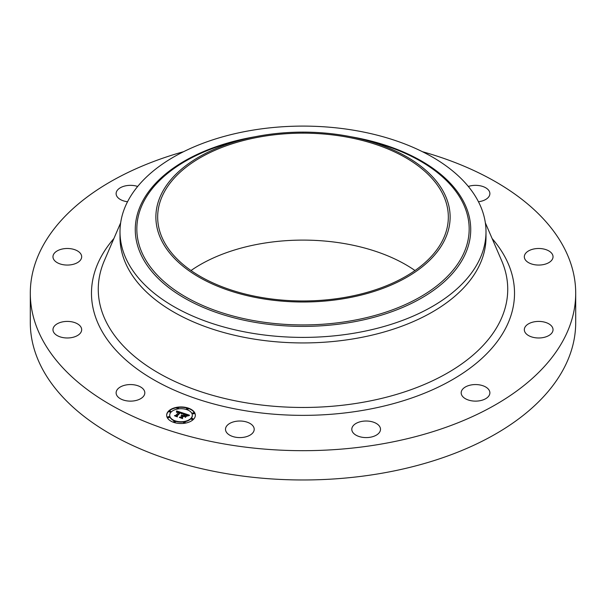 <?xml version="1.0" encoding="UTF-8"?>
<svg xmlns="http://www.w3.org/2000/svg" width="606" height="606" viewBox="0 0 606 606"><rect width="100%" height="100%" fill="white"/><g stroke="black" fill="none" stroke-linecap="round" stroke-linejoin="round"><path stroke-width="0.91" d="M144.243 390.514A14.355 8.287 180 0 1 144.819 392.847A14.355 8.287 180 0 1 132.509 401.051A14.355 8.287 180 0 1 116.7 395.18A14.355 8.287 180 0 1 116.117 392.847A14.355 8.287 180 0 1 128.427 384.643A14.355 8.287 180 0 1 144.243 390.514M422.412 151.689A272.7 157.439 180 0 1 575.7 293.236L575.7 322.536A272.7 157.439 180 0 1 379.773 473.604A272.7 157.439 180 0 1 30.3 322.536L30.3 293.236A272.7 157.439 180 0 1 183.588 151.689M575.7 293.236A272.7 157.439 180 0 1 379.773 444.312A272.7 157.439 180 0 1 30.3 293.236M191.004 270.534A145.334 83.908 180 0 1 262.08 243.498A145.334 83.908 180 0 1 414.996 270.534M343.92 297.576A145.334 83.908 180 0 1 157.666 217.062A145.334 83.908 180 0 1 262.08 136.547A145.334 83.908 180 0 1 448.334 217.062A145.334 83.908 180 0 1 343.92 297.576M344.42 298.569A147.129 84.946 180 0 1 164.4 245.559A147.129 84.946 180 0 1 245.862 138.789A147.129 84.946 180 0 1 261.58 135.555A147.129 84.946 180 0 1 360.138 138.789A147.129 84.946 180 0 1 449.894 221.879A147.129 84.946 180 0 1 344.42 298.569M354.518 333.126A182.997 105.649 180 0 1 120.003 231.75A182.997 105.649 180 0 1 251.482 130.373A182.997 105.649 180 0 1 485.997 231.75A182.997 105.649 180 0 1 354.518 333.126M485.997 231.75L485.997 237.287A182.997 105.649 180 0 1 354.518 338.663A182.997 105.649 180 0 1 120.003 237.287L120.003 231.75M524.735 254.823A14.355 8.287 180 0 1 540.385 248.551A14.355 8.287 180 0 1 553.036 256.777A14.355 8.287 180 0 1 552.627 258.732A14.355 8.287 180 0 1 536.977 265.004A14.355 8.287 180 0 1 524.326 256.777A14.355 8.287 180 0 1 524.735 254.823M77.704 262.496A14.355 8.287 180 0 1 61.986 264.466A14.355 8.287 180 0 1 52.964 256.777A14.355 8.287 180 0 1 56.934 251.058A14.355 8.287 180 0 1 72.652 249.081A14.355 8.287 180 0 1 81.674 256.777A14.355 8.287 180 0 1 77.704 262.496M528.296 323.975A14.355 8.287 180 0 1 544.014 322.006A14.355 8.287 180 0 1 553.036 329.694A14.355 8.287 180 0 1 549.066 335.413A14.355 8.287 180 0 1 533.348 337.39A14.355 8.287 180 0 1 524.326 329.694A14.355 8.287 180 0 1 528.296 323.975M127.54 201.737A14.355 8.287 180 0 1 116.117 193.625A14.355 8.287 180 0 1 126.427 185.678A14.355 8.287 180 0 1 137.668 186.459M471.491 384.893A14.355 8.287 180 0 1 489.883 392.847A14.355 8.287 180 0 1 479.573 400.793A14.355 8.287 180 0 1 461.181 392.847A14.355 8.287 180 0 1 471.491 384.893M369.539 421.253A14.355 8.287 180 0 1 380.5 429.306A14.355 8.287 180 0 1 362.767 437.358A14.355 8.287 180 0 1 351.798 429.306A14.355 8.287 180 0 1 369.539 421.253M249.755 423.306A14.355 8.287 180 0 1 254.202 429.306A14.355 8.287 180 0 1 245.498 436.926A14.355 8.287 180 0 1 229.947 435.305A14.355 8.287 180 0 1 225.5 429.306A14.355 8.287 180 0 1 234.204 421.685A14.355 8.287 180 0 1 249.755 423.306M468.332 186.459A14.355 8.287 180 0 1 489.3 191.291A14.355 8.287 180 0 1 489.883 193.625A14.355 8.287 180 0 1 478.46 201.737M81.265 331.649A14.355 8.287 180 0 1 65.615 337.921A14.355 8.287 180 0 1 52.964 329.694A14.355 8.287 180 0 1 53.373 327.74A14.355 8.287 180 0 1 69.023 321.468A14.355 8.287 180 0 1 81.674 329.694A14.355 8.287 180 0 1 81.265 331.649M168.574 411.088A14.355 8.287 180 0 1 184.716 407.232A14.355 8.287 180 0 1 195.352 415.231A14.355 8.287 180 0 1 193.435 419.375A14.355 8.287 180 0 1 177.285 423.238A14.355 8.287 180 0 1 166.65 415.231A14.355 8.287 180 0 1 168.574 411.088M195.352 415.405A14.355 8.287 0 0 0 184.572 407.558A14.355 8.287 0 0 0 168.574 411.444A14.355 8.287 0 0 0 166.65 415.405M169.695 415.405A11.309 6.53 0 0 0 169.695 415.587A11.309 6.53 0 0 0 178.073 421.89A11.309 6.53 0 0 0 190.799 418.852A11.309 6.53 0 0 0 192.314 415.587A11.309 6.53 0 0 0 192.307 415.405M186.603 408.989A0.871 0.5 0 0 0 188.231 408.989M191.299 419.11A0.871 0.5 0 0 0 192.928 419.11M192.579 413.489A0.871 0.5 0 0 0 194.208 413.489M173.77 421.821A0.871 0.5 0 0 0 175.399 421.821M183.512 422.564A0.871 0.5 0 0 0 185.141 422.564M169.074 411.701A0.871 0.5 0 0 0 170.703 411.701M176.869 408.255A0.871 0.5 0 0 0 178.497 408.255M167.794 417.322A0.871 0.5 0 0 0 169.422 417.322M190.799 418.496A11.309 6.53 180 0 1 178.073 421.541A11.309 6.53 180 0 1 169.695 415.231A11.309 6.53 180 0 1 171.21 411.966A11.309 6.53 180 0 1 183.929 408.929A11.309 6.53 180 0 1 192.314 415.231A11.309 6.53 180 0 1 190.799 418.496M183.156 413.087L181.414 413.777L181.353 412.966L180.179 412.474L176.71 415.852L177.013 416.405L174.528 415.58L175.657 415.466L178.778 412.345L176.687 412.315L179.012 412.11L177.429 411.732L176.429 412.186L176.611 410.951L183.156 413.087M183.3 413.398L181.482 413.974L183.3 413.398M181.361 413.406L180.293 412.853L177.134 416.004L177.414 416.883L174.596 415.83L177.194 416.693L176.952 415.974L180.217 412.709L181.353 413.3M183.656 413.254L189.292 415.133L187.459 415.777L187.186 414.89L185.209 414.118L183.747 415.587L185.368 414.406L187.315 415.474L185.421 414.534L184.209 415.746L186.428 415.777L185.118 417.087L184.724 416.269L183.482 415.852L181.898 417.436L182.186 418.072L179.52 417.186L180.815 417.072L182.164 415.724L181.209 415.557L182.398 415.489L181.141 415.315L182.656 415.224L183.982 413.906L183.656 413.254M189.511 415.458L187.504 416.011L189.511 415.458M186.716 416.019L185.36 417.375L186.716 416.019M184.8 416.64L183.686 416.269L182.345 417.61L182.618 418.617L179.421 417.436L182.398 418.428L182.171 417.602L183.633 416.14L184.8 416.64M183.982 413.906L182.398 415.519M182.398 415.489L182.164 415.958M182.164 415.724L180.361 417.458M182.005 418.011L181.898 417.436M186.004 416.201L184.724 416.269M188.701 415.284L186.277 414.481M186.224 414.459L185.451 414.201M185.209 414.125L183.868 413.678M182.633 413.269L180.883 412.694M180.285 412.504L178.694 411.982M178.278 411.845L176.611 411.3L176.482 412.133M179.012 412.11L178.778 412.588M178.778 412.345L175.339 415.845M176.778 416.33L176.71 415.852M177.285 416.837L177.134 416.004M182.512 418.579L182.345 417.61M188.171 409.065A0.871 0.5 180 0 1 186.663 408.565A0.871 0.5 180 0 1 188.171 409.065M192.867 419.185A0.871 0.5 180 0 1 191.36 418.685A0.871 0.5 180 0 1 192.867 419.185M194.147 413.565A0.871 0.5 180 0 1 192.64 413.065A0.871 0.5 180 0 1 194.147 413.565M175.339 421.897A0.871 0.5 180 0 1 173.831 421.397A0.871 0.5 180 0 1 175.339 421.897M185.08 422.64A0.871 0.5 180 0 1 183.573 422.14A0.871 0.5 180 0 1 185.08 422.64M169.135 411.277A0.871 0.5 180 0 1 170.642 411.777A0.871 0.5 180 0 1 169.135 411.277M176.929 407.823A0.871 0.5 180 0 1 178.437 408.33A0.871 0.5 180 0 1 176.929 407.823M167.854 416.898A0.871 0.5 180 0 1 169.362 417.398A0.871 0.5 180 0 1 167.854 416.898M360.138 138.789L367.531 140.584A166.165 95.937 180 0 1 468.9 234.431A166.165 95.937 180 0 1 349.783 321.044A166.165 95.937 180 0 1 146.463 261.178A166.165 95.937 180 0 1 238.469 140.584L238.469 140.584A166.165 95.937 180 0 1 242.294 139.683M350.935 136.751A167.726 96.839 180 0 1 470.726 229.765A167.726 96.839 180 0 1 350.223 322.475A167.726 96.839 180 0 1 142.16 257.02A167.726 96.839 180 0 1 255.065 136.751M485.345 222.826L501.677 260.731A204.73 118.2 180 0 1 360.638 402.687A204.73 118.2 180 0 1 161.272 374.569A204.73 118.2 180 0 1 104.323 260.731L120.655 222.826M492.102 238.522A211.524 122.124 180 0 1 362.555 410.421A211.524 122.124 180 0 1 140.645 371.516A211.524 122.124 180 0 1 113.898 238.522M245.862 138.789L238.469 140.584"/></g></svg>
